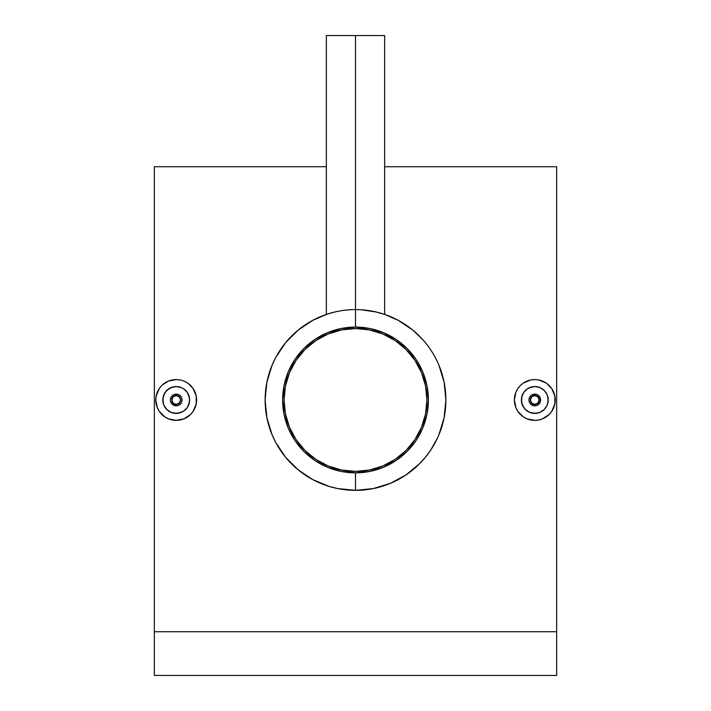 <?xml version="1.0" encoding="UTF-8"?>
<svg xmlns="http://www.w3.org/2000/svg" width="711" height="711" viewBox="0 0 711 711"><rect width="100%" height="100%" fill="white"/><g stroke="black" fill="none" stroke-linecap="round" stroke-linejoin="round"><path stroke-width="1.07" d="M355.5 328.544A71.429 71.429 0 0 1 426.929 399.973A71.429 71.429 0 0 1 355.5 471.393A71.429 71.429 0 0 1 284.071 399.973A71.429 71.429 0 0 1 355.5 328.544L369.436 329.913L382.838 333.983L395.183 340.578L406.008 349.465L414.886 360.29L421.49 372.635L425.551 386.037L426.929 399.973L425.551 413.909L421.49 427.302L414.886 439.656L406.008 450.481L395.183 459.359L382.838 465.963L369.436 470.024L355.5 471.393L341.564 470.024L328.162 465.963L315.817 459.359L304.992 450.481L296.114 439.656L289.51 427.302L285.449 413.909L284.071 399.973L285.449 386.037L289.51 372.635L296.114 360.29L304.992 349.465L315.817 340.578L328.162 333.983L341.564 329.913L355.5 328.544M334.765 331.619L328.162 333.983M296.114 360.29L292.505 366.298M287.146 420.708L289.51 427.302M315.817 459.359L321.834 462.968M376.235 468.318L382.838 465.963M414.886 439.656L418.495 433.639M423.854 379.239L421.49 372.635M395.183 340.578L389.166 336.978M534.796 394.143A5.83 5.83 0 0 1 540.627 399.973A5.83 5.83 0 0 1 534.796 405.803L537.036 405.359L534.796 405.803A5.83 5.83 0 0 0 540.627 399.973A5.83 5.83 0 0 0 534.796 394.143L534.796 395.6A4.373 4.373 0 0 1 539.169 399.973A4.373 4.373 0 0 1 534.796 404.346L534.796 405.803L534.796 404.346L537.889 403.066L539.169 399.973L537.889 396.88L534.796 395.6L531.704 396.88L530.424 399.973L531.704 403.066L534.796 404.346A4.373 4.373 0 0 1 530.424 399.973A4.373 4.373 0 0 1 534.796 395.6L534.796 394.143A5.83 5.83 0 0 0 528.966 399.973A5.83 5.83 0 0 0 534.796 405.803A5.83 5.83 0 0 1 528.966 399.973A5.83 5.83 0 0 1 534.796 394.143L532.566 394.587L537.027 394.587L534.796 394.143M538.183 395.227L537.605 394.863M539.907 397.156L539.533 396.569M537.027 394.587L540.182 397.733L540.182 402.195L540.52 398.853M539.542 403.359L539.907 402.773M537.605 405.074L538.191 404.71M529.651 412.353L534.796 413.384A13.411 13.411 0 0 1 521.385 399.973A13.411 13.411 0 0 1 534.796 386.562L529.668 387.584L527.349 388.819L523.643 392.516L522.407 394.827L521.385 399.964L522.398 405.092L525.305 409.447L529.659 412.353M530.815 419.988L526.975 418.823L534.796 420.379L538.796 419.979L534.796 420.379A20.406 20.406 0 0 1 514.391 399.973A20.406 20.406 0 0 1 534.796 379.567L530.815 379.958L534.796 379.567A20.406 20.406 0 0 1 555.202 399.973A20.406 20.406 0 0 1 534.796 420.379L532.921 420.29M553.638 392.143L554.811 395.974L551.763 388.633L546.652 383.362M549.23 385.54L551.763 388.633M549.221 414.397L551.772 411.305L554.811 403.955L553.656 407.776M546.155 416.922L542.626 418.815L549.168 414.46M176.204 394.143A5.83 5.83 0 0 1 182.034 399.973A5.83 5.83 0 0 1 176.204 405.803L178.443 405.359L176.204 405.803A5.83 5.83 0 0 0 182.034 399.973A5.83 5.83 0 0 0 176.204 394.143L176.204 395.6A4.373 4.373 0 0 1 180.576 399.973A4.373 4.373 0 0 1 176.204 404.346L176.204 405.803L176.204 404.346L179.296 403.066L180.576 399.973L179.296 396.88L176.204 395.6L173.111 396.88L171.831 399.973L173.111 403.066L176.204 404.346A4.373 4.373 0 0 1 171.831 399.973A4.373 4.373 0 0 1 176.204 395.6L176.204 394.143A5.83 5.83 0 0 0 170.373 399.973A5.83 5.83 0 0 0 176.204 405.803A5.83 5.83 0 0 1 170.373 399.973A5.83 5.83 0 0 1 176.204 394.143L173.973 394.587L178.434 394.587L176.204 394.143M179.599 395.227L179.012 394.863M181.314 397.156L180.941 396.569M178.434 394.587L181.056 396.729L181.927 398.827L181.927 401.102L181.927 398.853M180.95 403.359L181.314 402.773M179.021 405.074L179.599 404.71M171.058 412.353L176.204 413.384A13.411 13.411 0 0 1 162.792 399.973A13.411 13.411 0 0 1 176.204 386.562L171.075 387.584L166.73 390.481L163.823 394.827L162.792 399.964L163.814 405.092L165.05 407.412L166.712 409.447L171.067 412.353M172.213 379.958L176.204 379.567A20.406 20.406 0 0 1 196.609 399.973A20.406 20.406 0 0 1 176.204 420.379L174.328 420.29M195.063 392.161L196.218 395.991L193.17 388.633L188.042 383.345M193.17 388.633L190.628 385.531M193.188 411.287L190.637 414.397L193.179 411.305L196.218 403.955L195.063 407.776M187.562 416.922L184.033 418.815L190.575 414.46M172.222 419.988L168.391 418.823L176.204 420.379L184.016 418.823L176.204 420.379A20.406 20.406 0 0 1 155.798 399.973A20.406 20.406 0 0 1 176.204 379.567L168.543 381.06M419.437 463.848L425.347 457.324L419.437 463.848L405.874 475.01L390.286 483.382L373.311 488.573L355.5 490.35A90.377 90.377 0 0 1 265.123 399.973A90.377 90.377 0 0 1 355.5 309.596L355.5 35.55L326.349 35.55L384.651 35.55L355.5 35.55L355.5 327.087A72.886 72.886 0 0 1 428.386 399.973A72.886 72.886 0 0 1 355.5 472.851L355.5 490.35A90.377 90.377 0 0 0 445.877 399.973A90.377 90.377 0 0 0 355.5 309.596A90.377 90.377 0 0 1 445.877 399.973A90.377 90.377 0 0 1 355.5 490.35L337.707 488.581L329.069 486.395L312.778 479.614L298.14 469.811L285.715 457.404L275.912 442.793L272.091 434.776L266.892 417.766L265.123 399.929L266.883 382.207L272.091 365.17L275.877 357.215L285.706 342.551L298.087 330.18L312.724 320.359L326.749 314.289M361.224 309.774L376.075 311.969M376.119 311.978L384.651 314.422L398.204 320.323L412.789 330.073L405.732 324.838M385.389 314.68L384.26 314.289M412.789 330.073L422.672 339.502M425.24 342.489L428.058 346.088M430.493 349.536L432.937 353.367M435.079 357.135L437.389 361.73M441.904 373.471L440.731 369.907M440.767 429.924L441.94 426.36M437.434 438.118L430.573 450.294L425.347 457.324M405.874 475.01L409.26 472.619M398.32 479.561L402.035 477.445M390.286 483.382L393.681 481.88M381.949 486.386L385.495 485.222M556.66 631.723L556.66 166.738L556.66 675.45L154.34 675.45L154.34 631.723L556.66 631.723L556.66 675.45L154.34 675.45L154.34 631.723L556.66 631.723M154.34 166.738L154.34 631.723L154.34 166.738L326.349 166.738M538.778 419.988L542.609 418.823L538.796 419.979M551.772 411.287L549.239 414.389M542.6 381.114L545.275 382.456M546.137 383.007L538.778 379.958L541.24 380.607M530.815 379.958L523.456 383.007L527.135 381.052M523.456 383.007L521.047 384.882M515.937 392.17L517.83 388.633L515.937 392.161L514.391 399.973L514.782 395.983M517.83 411.314L515.946 407.785L517.83 411.314L523.456 416.939L520.363 414.397M438.891 365.125L444.108 382.163L445.877 399.92L444.108 417.757L438.936 434.697M381.816 313.515L382.367 313.675M382.518 313.729L383.949 314.191M328.633 313.684L331.015 312.973M333.192 312.387L334.463 312.076M327.051 314.191L328.5 313.72M187.544 383.007L186.664 382.447M184.016 381.114L182.691 380.625M164.863 383.007L168.391 381.114L162.464 384.882M157.344 392.17L159.237 388.633L156.189 395.991L155.798 399.973L156.189 395.983M159.237 411.314L157.353 407.776L159.237 411.314L164.863 416.939L161.77 414.397M325.531 485.231L329.069 486.395M298.14 469.811L305.179 475.046M285.715 457.404L288.302 460.408M280.454 450.339L282.898 453.787M275.912 442.793L278.037 446.535M272.091 434.776L273.602 438.189M269.069 426.387L270.242 429.968M270.26 369.942L269.087 373.506M273.593 361.783L272.091 365.17M291.59 336.072L285.706 342.551M305.179 324.9L301.766 327.309M312.724 320.359L309.009 322.474M320.688 316.564L317.319 318.057M326.349 35.55L326.349 314.422L326.909 314.235L325.514 314.715M349.785 309.774L344.284 310.289M355.5 472.851L341.28 471.455L327.611 467.305L315.009 460.568L303.961 451.512L294.896 440.465L288.159 427.862L284.018 414.193L282.614 399.973L284.018 385.753L288.159 372.075L294.896 359.482L303.961 348.434L315.009 339.369L327.611 332.632L341.28 328.491L355.5 327.087L369.72 328.491L383.389 332.632L395.991 339.369L407.039 348.434L416.104 359.482L422.841 372.075L426.982 385.753L428.386 399.973L426.982 414.193L422.841 427.862L416.104 440.465L407.039 451.512L395.991 460.568L383.389 467.305L369.72 471.455L355.5 472.851A72.886 72.886 0 0 1 282.614 399.973A72.886 72.886 0 0 1 355.5 327.087L355.5 309.596A90.377 90.377 0 0 0 265.123 399.973A90.377 90.377 0 0 0 355.5 490.35L355.5 472.851M336.978 311.516L339.271 311.062M326.909 314.235L334.854 311.987M164.872 416.939L168.391 418.823M161.77 385.54L159.237 388.633M181.341 387.584L176.204 386.562A13.411 13.411 0 0 1 189.615 399.973A13.411 13.411 0 0 1 176.204 413.384L181.341 412.362L183.651 411.127L187.357 407.421L188.593 405.101L189.615 399.973L188.593 394.845L187.357 392.516L183.66 388.819L181.341 387.584L183.651 388.819L187.357 392.516L189.357 397.351L189.615 399.973L189.357 402.586L187.357 407.421L183.651 411.118L178.825 413.127L173.591 413.127L171.075 412.362L166.721 409.456L163.814 405.101L163.05 402.586L163.05 397.351L165.059 392.516L168.756 388.819L173.591 386.82L176.204 386.562L181.341 387.584L178.825 386.82M196.218 403.955L196.218 395.991M180.185 379.958L176.204 379.567M155.798 399.973L157.353 407.776M173.973 405.359L176.204 405.803L172.08 404.097L170.48 401.084M172.809 404.71L173.395 405.083M171.093 402.781L171.467 403.368M170.818 397.742L170.373 399.973L171.36 396.729L173.973 394.587M171.467 396.578L171.093 397.165M173.395 394.863L172.809 395.227M165.805 408.434L168.747 411.118M165.05 407.412L164.348 406.239M163.05 402.577L162.855 401.226M163.352 403.812L163.814 405.092M162.863 398.595L162.792 399.955M165.059 392.516L163.814 394.836M163.388 396.027L163.05 397.351M166.73 390.481L167.743 389.566M171.075 387.584L172.311 387.14M169.885 388.144L168.765 388.81M176.204 386.562L173.6 386.82M183.66 388.819L184.673 389.575M185.687 390.49L187.357 392.516M189.357 397.351L188.593 394.845M189.615 399.973L189.357 402.586M187.357 407.421L185.687 409.456M188.246 405.874L188.593 405.101M181.341 412.362L183.651 411.127M176.204 413.384L178.816 413.127M181.927 401.102L181.056 403.208L178.443 405.359M523.465 416.939L526.984 418.823M539.925 387.584L534.796 386.562A13.411 13.411 0 0 1 548.208 399.973A13.411 13.411 0 0 1 534.796 413.384L539.933 412.362L542.244 411.127L544.279 409.456L547.186 405.101L548.208 399.973L547.186 394.845L544.279 390.49L539.925 387.584L544.279 390.49L547.186 394.836L547.95 397.351L547.95 402.586L547.186 405.101L544.279 409.456L539.925 412.362L537.409 413.127L532.175 413.127L529.659 412.362L525.313 409.456L523.643 407.421L521.643 402.586L521.643 397.351L523.643 392.516L527.349 388.819L532.175 386.82L534.796 386.562L539.925 387.584L537.418 386.82M520.363 385.54L517.83 388.633M514.391 399.973L515.937 407.776M554.811 403.955L554.811 395.991M538.778 379.958L534.796 379.567M532.566 405.359L534.796 405.803L530.673 404.097L529.073 401.084M531.401 404.71L531.988 405.083M529.686 402.781L530.051 403.368M529.411 397.742L528.966 399.973L529.944 396.729L532.566 394.587M530.051 396.578L529.686 397.165M531.988 394.863L531.401 395.227M524.389 408.434L527.331 411.118M523.634 407.412L522.941 406.239M521.643 402.577L521.447 401.226M521.945 403.812L522.398 405.092M521.456 398.595L521.385 399.955M522.407 394.827L523.643 392.516M521.981 396.027L521.643 397.351M526.336 389.566L525.313 390.481M529.668 387.584L530.904 387.14M528.477 388.144L527.358 388.81M534.796 386.562L532.183 386.82M543.266 389.575L542.244 388.819M544.279 390.49L545.941 392.516M547.95 397.351L547.186 394.845M548.208 399.973L547.95 402.586M545.941 407.421L544.279 409.456M546.839 405.874L547.186 405.101M539.925 412.362L542.244 411.127M534.796 413.384L537.409 413.127M540.182 402.195L537.036 405.359M384.651 35.55L384.651 314.422M556.66 166.738L384.651 166.738"/></g></svg>
